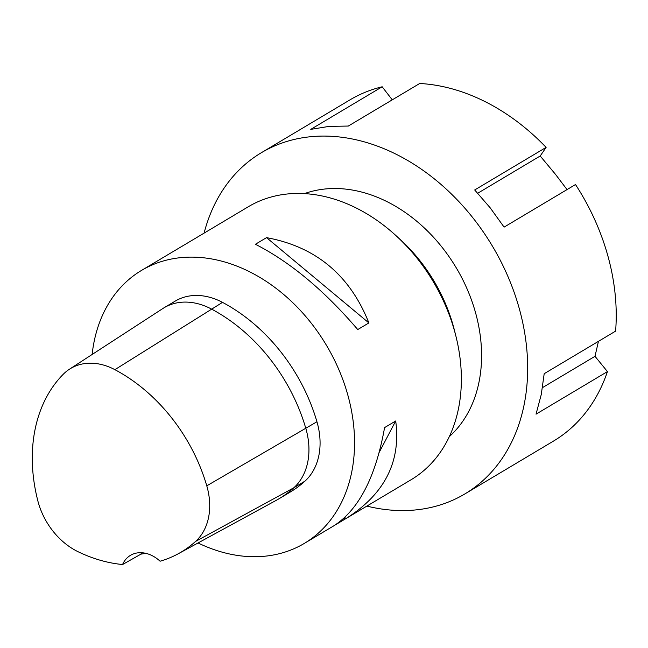 <?xml version="1.0" encoding="UTF-8"?>
<svg xmlns="http://www.w3.org/2000/svg" width="648" height="648" viewBox="0 0 648 648"><rect width="100%" height="100%" fill="white"/><g stroke="black" fill="none" stroke-linecap="round" stroke-linejoin="round"><path stroke-width="0.97" d="M598.452 341.342L595.002 356.319L607.443 371.588L536.034 414.169L541.258 394.535L544.19 373.702L615.6 331.12A198.653 150.603 59.2 0 0 575.505 184.542L504.087 227.124L490.172 207.797L474.7 189.969L546.11 147.388A198.653 150.603 59.2 0 0 419.718 83.479L348.308 126.052L329.144 126.376L310.765 129.365L382.174 86.783L392.259 99.849M204.096 233.11A198.653 150.603 59.2 0 1 261.363 152.709A198.653 150.603 59.2 0 1 492.456 246.2A198.653 150.603 59.2 0 1 464.835 493.954A198.653 150.603 59.2 0 1 366.873 506.104M607.443 371.588A198.653 150.603 59.2 0 1 553.4 441.142L464.835 493.954M261.363 152.709L349.928 99.897A198.653 150.603 59.2 0 1 382.174 86.783M595.002 356.319L542.498 387.626M477.746 193.234L540.197 155.998L555.425 174.255L567.032 189.589M546.11 147.388L540.197 155.998M181.748 246.459L248.33 206.736A158.922 120.488 59.2 0 1 396.066 235.702A158.922 120.488 59.2 0 1 455.868 335.988A158.922 120.488 59.2 0 1 411.107 479.731L335.267 524.929M396.066 235.702L400.561 239.817A143.03 108.435 59.2 0 1 454.378 330.075L455.868 335.988M304.439 193.614A143.03 108.435 59.2 0 1 456.233 267.794A143.03 108.435 59.2 0 1 449.331 436.606M145.962 553.368L140.956 554.129A31.784 24.098 59.2 0 1 141.564 552.72M140.956 554.129L122.569 564.521A31.784 24.098 59.2 0 1 130.467 555.352A31.784 24.098 59.2 0 1 160.088 561.217A154.629 117.231 59.2 0 0 178.257 553.757L276.056 500.434A158.922 120.488 -120.8 0 0 279.118 498.693A158.922 120.488 -120.8 0 0 293.852 487.766A67.546 51.208 -120.8 0 0 305.816 428.393A158.922 120.488 -120.8 0 0 211.386 309.007A67.546 51.208 -120.8 0 0 164.106 307.735A67.546 51.208 -120.8 0 0 162.842 308.529L69.433 369.222A63.253 47.952 59.2 0 1 114.89 369.668A154.629 117.231 59.2 0 1 206.777 485.83A63.253 47.952 59.2 0 1 195.566 541.436A154.629 117.231 59.2 0 1 178.257 553.757M122.569 564.521A154.629 117.231 59.2 0 1 78.189 551.78A63.253 47.952 59.2 0 1 37.811 500.734A154.629 117.231 59.2 0 1 63.302 374.212A63.253 47.952 59.2 0 1 69.433 369.222M164.106 307.735L175.235 301.101A67.546 51.208 59.2 0 1 222.507 302.373A158.922 120.488 59.2 0 1 316.945 421.759A67.546 51.208 59.2 0 1 304.981 481.132A158.922 120.488 59.2 0 1 290.239 492.059L279.118 498.693M92.129 354.472A158.922 120.488 59.2 0 1 141.515 270.419A158.922 120.488 59.2 0 1 326.389 345.214A158.922 120.488 59.2 0 1 304.293 543.421L333.947 525.739C358.879 509.579 375.751 476.871 384.58 427.607L395.701 420.973C401.144 461.732 384.523 494.286 345.846 518.643M395.701 420.973L379.283 452.231M345.206 517.096L343.748 519.866M357.753 329.557C324.267 290.434 290.158 262.003 255.409 244.272L266.539 237.638C315.803 246.71 349.92 275.141 368.882 322.923L357.753 329.557M266.539 237.638L368.882 322.923M183.068 245.649L141.515 270.419M304.293 543.421A158.922 120.488 59.2 0 1 198.045 542.967M304.981 481.132L293.852 487.766L195.566 541.436M206.777 485.83L316.945 421.759M114.89 369.668L222.507 302.373"/></g></svg>
